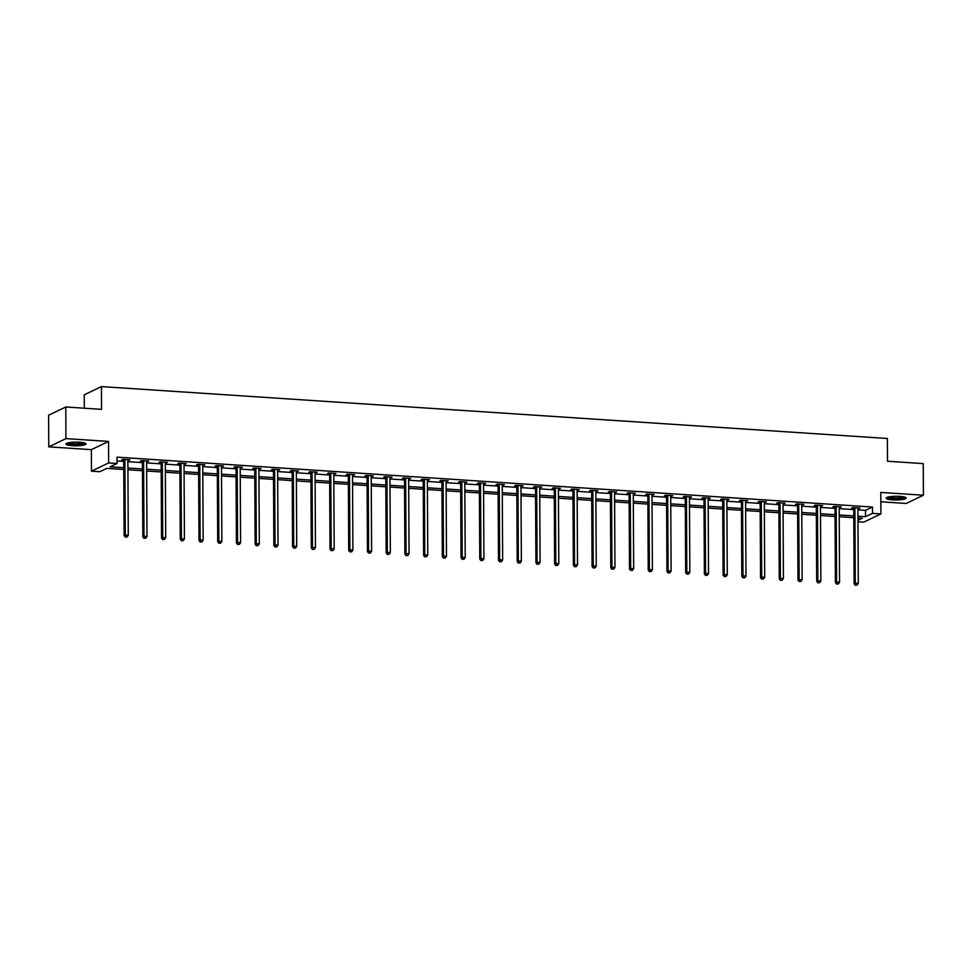 <?xml version="1.0" encoding="UTF-8"?>
<svg xmlns="http://www.w3.org/2000/svg" width="972" height="972" viewBox="0 0 972 972"><rect width="100%" height="100%" fill="white"/><g stroke="black" fill="none" stroke-linecap="round" stroke-linejoin="round"><path stroke-width="1.46" d="M72.329 445.698A10.036 1.847 179.7 0 0 85.998 443.9A10.036 1.847 179.7 0 0 79.583 442.224A10.036 1.847 179.7 0 0 65.926 444.01A10.036 1.847 179.7 0 0 72.329 445.698M892.588 499.851A10.036 1.847 179.7 0 0 906.244 498.065A10.036 1.847 179.7 0 0 899.829 496.376A10.036 1.847 179.7 0 0 886.172 498.162A10.036 1.847 179.7 0 0 892.588 499.851M123.772 469.5L106.847 468.383L99.873 471.712L91.477 471.165L108.657 462.927L117.065 463.474L110.091 466.815L123.76 467.726M91.368 449.659L108.548 441.422L65.95 438.615L65.792 406.989L48.6 415.226L48.77 446.853L91.368 449.659L91.477 471.165M84.309 408.216L84.236 394.826L101.428 386.589L887.363 438.481L887.472 461.238L923.23 463.608L923.4 495.222L880.802 492.415L880.911 513.909L863.731 522.146L857.972 521.77M880.851 501.783L906.208 503.46L923.4 495.222M65.95 438.615L48.77 446.853M857.912 509.875L865.517 510.373L872.479 507.032L117.029 457.156L117.065 463.474M117.053 460.959L123.723 461.396M127.891 461.676L142.447 462.636M146.602 462.903L161.158 463.863M165.325 464.142L179.881 465.102M184.048 465.381L198.604 466.341M202.759 466.621L217.315 467.581M221.482 467.848L236.038 468.808M240.193 469.087L254.749 470.047M258.916 470.327L273.472 471.286M277.64 471.554L292.195 472.526M296.351 472.793L310.906 473.753M315.074 474.032L329.63 474.992M333.797 475.272L348.341 476.231M352.508 476.499L367.064 477.459M371.231 477.738L385.787 478.698M389.942 478.977L404.498 479.937M408.665 480.204L423.221 481.176M427.388 481.444L441.932 482.404M446.099 482.683L460.655 483.643M464.823 483.922L479.378 484.882M483.534 485.15L498.089 486.109M502.257 486.389L516.812 487.349M520.98 487.628L535.536 488.588M539.691 488.867L554.247 489.827M558.414 490.095L572.97 491.054M577.125 491.334L591.681 492.294M595.848 492.573L610.404 493.533M614.571 493.8L629.127 494.76M633.282 495.04L647.838 495.999M652.005 496.279L666.561 497.239M670.729 497.518L685.272 498.478M689.44 498.745L703.995 499.705M708.163 499.985L722.718 500.945M726.874 501.224L741.429 502.184M745.597 502.451L760.153 503.423M764.32 503.69L778.864 504.65M783.031 504.93L797.587 505.89M801.754 506.169L816.31 507.129M820.465 507.396L835.021 508.356M839.188 508.635L853.744 509.595M858.057 507.919L857.984 508.101A1.288 1.179 64.4 0 0 857.899 508.563L860.001 508.04L852.796 507.566L851.642 508.125L853.574 508.259M839.334 506.679L839.261 506.862A1.288 1.179 64.4 0 0 839.176 507.323L841.278 506.813L834.073 506.339L832.919 506.886L834.863 507.02M820.465 506.072L822.555 505.574L815.362 505.1L814.196 505.659L816.14 505.78M801.9 504.213L801.827 504.395A1.288 1.179 64.4 0 0 801.742 504.857L803.844 504.334L796.639 503.861L795.485 504.419L797.429 504.553M783.177 502.974L783.116 503.156A1.288 1.179 64.4 0 0 783.031 503.618L785.121 503.107L777.928 502.621L776.762 503.18L778.706 503.314M764.308 502.366L766.41 501.868L759.205 501.394L758.038 501.953L759.983 502.074M745.743 500.507L745.67 500.689A1.288 1.179 64.4 0 0 745.585 501.151L747.687 500.629L740.482 500.155L739.328 500.714L741.272 500.835M727.032 499.268L726.959 499.45A1.288 1.179 64.4 0 0 726.874 499.912L728.964 499.389L721.771 498.915L720.604 499.474L722.548 499.608M708.151 498.648L710.253 498.162L703.048 497.688L701.893 498.235L703.825 498.369M689.585 496.789L689.525 496.971A1.288 1.179 64.4 0 0 689.44 497.445L691.529 496.923L684.337 496.449L683.17 497.008L685.114 497.129M670.874 495.562L670.802 495.744A1.288 1.179 64.4 0 0 670.716 496.206L672.818 495.684L665.613 495.21L664.447 495.769L666.391 495.902M651.993 494.942L654.095 494.456L646.89 493.97L645.736 494.529L647.68 494.663M633.428 493.083L633.367 493.266A1.288 1.179 64.4 0 0 633.282 493.74L635.372 493.217L628.179 492.743L627.013 493.302L628.957 493.424M614.717 491.856L614.644 492.026A1.288 1.179 64.4 0 0 614.559 492.5L616.661 491.978L609.456 491.504L608.302 492.063L610.234 492.184M595.848 491.237L597.938 490.738L590.745 490.265L589.579 490.824L591.523 490.957M577.283 489.378L577.21 489.56A1.288 1.179 64.4 0 0 577.125 490.022L579.215 489.511L572.022 489.038L570.856 489.584L572.8 489.718M558.56 488.138L558.487 488.321A1.288 1.179 64.4 0 0 558.402 488.795L560.504 488.272L553.299 487.798L552.145 488.357L554.089 488.479M539.691 487.531L541.781 487.033L534.588 486.559L533.421 487.118L535.365 487.251M521.126 485.672L521.053 485.854A1.288 1.179 64.4 0 0 520.968 486.316L523.07 485.806L515.865 485.32L514.71 485.879L516.642 486.012M502.403 484.433L502.33 484.615A1.288 1.179 64.4 0 0 502.245 485.089L504.347 484.566L497.142 484.092L495.987 484.651L497.931 484.773M483.534 483.825L485.623 483.327L478.431 482.853L477.264 483.412L479.208 483.534M464.968 481.966L464.895 482.148A1.288 1.179 64.4 0 0 464.81 482.61L466.912 482.088L459.707 481.614L458.553 482.173L460.497 482.306M446.099 481.347L448.189 480.861L440.996 480.387L439.83 480.933L441.774 481.067M427.376 480.119L429.478 479.621L422.273 479.147L421.107 479.706L423.051 479.828M408.811 478.26L408.738 478.443A1.288 1.179 64.4 0 0 408.653 478.904L410.755 478.382L403.55 477.908L402.396 478.467L404.34 478.589M389.942 477.641L392.032 477.155L384.839 476.669L383.673 477.228L385.617 477.361M371.219 476.414L373.321 475.916L366.116 475.442L364.962 475.988L366.894 476.122M352.654 474.555L352.593 474.725A1.288 1.179 64.4 0 0 352.508 475.199L354.598 474.676L347.405 474.202L346.239 474.761L348.183 474.883M333.785 473.935L335.887 473.437L328.682 472.963L327.515 473.522L329.459 473.656M315.22 472.076L315.147 472.258A1.288 1.179 64.4 0 0 315.062 472.72L317.164 472.21L309.959 471.736L308.804 472.283L310.748 472.416M296.496 470.837L296.436 471.019A1.288 1.179 64.4 0 0 296.351 471.493L298.44 470.97L291.248 470.497L290.081 471.055L292.025 471.177M277.627 470.229L279.729 469.731L272.525 469.257L271.37 469.816L273.302 469.938M259.062 468.37L258.989 468.553A1.288 1.179 64.4 0 0 258.916 469.014L261.006 468.492L253.814 468.018L252.647 468.577L254.591 468.711M240.351 467.131L240.278 467.313A1.288 1.179 64.4 0 0 240.193 467.775L242.283 467.265L235.09 466.791L233.924 467.338L235.868 467.471M221.47 466.524L223.572 466.025L216.367 465.552L215.213 466.11L217.157 466.232M202.905 464.665L202.844 464.847A1.288 1.179 64.4 0 0 202.759 465.309L204.849 464.786L197.656 464.312L196.49 464.871L198.434 465.005M184.194 463.425L184.121 463.608A1.288 1.179 64.4 0 0 184.036 464.069L186.138 463.559L178.933 463.073L177.779 463.632L179.711 463.766M165.325 462.818L167.415 462.32L160.21 461.846L159.056 462.405L161 462.526M146.76 460.959L146.687 461.129A1.288 1.179 64.4 0 0 146.602 461.603L148.692 461.08L141.499 460.607L140.333 461.165L142.276 461.287M128.037 459.72L127.964 459.902A1.288 1.179 64.4 0 0 127.879 460.363L129.981 459.841L122.776 459.367L121.621 459.926L123.566 460.06M108.548 441.422L108.657 462.927M872.479 507.032L872.516 513.362L880.911 513.909M65.792 406.989L101.55 409.346L101.428 386.589M857.96 520.336L862.298 518.258L857.948 517.967M853.781 517.699L839.237 516.74M835.069 516.46L820.514 515.5M816.346 515.221L801.791 514.261M797.635 513.981L783.08 513.022M778.912 512.754L764.357 511.794M760.189 511.515L745.633 510.555M741.478 510.276L726.922 509.316M722.755 509.049L708.199 508.077M704.044 507.809L689.488 506.849M685.321 506.57L670.765 505.61M666.598 505.331L652.042 504.371M647.887 504.103L633.331 503.144M629.163 502.864L614.608 501.904M610.44 501.625L595.897 500.665M591.729 500.398L577.174 499.426M573.006 499.158L558.45 498.199M554.295 497.919L539.739 496.959M535.572 496.68L521.016 495.72M516.849 495.453L502.305 494.493M498.138 494.213L483.582 493.254M479.415 492.974L464.859 492.014M460.704 491.747L446.148 490.775M441.981 490.508L427.425 489.548M423.257 489.268L408.702 488.308M404.546 488.029L389.991 487.069M385.823 486.802L371.268 485.842M367.112 485.563L352.557 484.603M348.389 484.323L333.833 483.363M329.666 483.084L315.11 482.124M310.955 481.857L296.399 480.897M292.232 480.618L277.676 479.658M273.509 479.378L258.965 478.418M254.798 478.151L240.242 477.179M236.075 476.912L221.519 475.952M217.364 475.673L202.808 474.713M198.64 474.433L184.085 473.473M179.917 473.206L165.374 472.246M161.206 471.967L146.651 471.007M142.483 470.727L127.927 469.768M857.936 516.193L865.554 516.703L872.516 513.362M127.927 467.994L142.471 468.954M146.638 469.233L161.194 470.193M165.362 470.472L179.917 471.432M184.073 471.699L198.628 472.659M202.796 472.939L217.351 473.899M221.519 474.178L236.062 475.138M240.23 475.405L254.786 476.377M258.953 476.645L273.509 477.604M277.664 477.884L292.22 478.844M296.387 479.123L310.943 480.083M315.11 480.35L329.666 481.31M333.821 481.59L348.377 482.549M352.544 482.829L367.1 483.789M371.268 484.068L385.811 485.028M389.979 485.295L404.534 486.255M408.702 486.535L423.257 487.494M427.413 487.774L441.968 488.734M446.136 489.001L460.692 489.961M464.859 490.24L479.403 491.2M483.57 491.48L498.126 492.44M502.293 492.719L516.849 493.679M521.004 493.946L535.56 494.906M539.727 495.185L554.283 496.145M558.45 496.425L572.994 497.385M577.161 497.652L591.717 498.624M595.885 498.891L610.44 499.851M614.596 500.13L629.151 501.09M633.319 501.37L647.874 502.33M652.042 502.597L666.598 503.557M670.753 503.836L685.309 504.796M689.476 505.076L704.032 506.035M708.187 506.303L722.743 507.275M726.91 507.542L741.466 508.502M745.633 508.781L760.189 509.741M764.344 510.021L778.9 510.98M783.067 511.248L797.623 512.208M801.791 512.487L816.334 513.447M820.502 513.726L835.057 514.686M839.225 514.966L853.781 515.925M865.517 510.373L865.554 516.703M858.835 507.967L858.835 508.599M840.112 506.728L840.112 507.372M821.401 505.501L821.401 506.133M802.678 504.261L802.678 504.893M783.954 503.022L783.967 503.654M765.243 501.795L765.243 502.427M746.52 500.556L746.52 501.188M727.809 499.316L727.809 499.948M709.086 498.077L709.086 498.721M690.363 496.85L690.375 497.482M671.652 495.611L671.652 496.242M652.929 494.371L652.929 495.003M634.206 493.144L634.218 493.776M615.495 491.905L615.495 492.537M596.772 490.666L596.784 491.297M578.061 489.426L578.061 490.07M559.337 488.199L559.337 488.831M540.614 486.96L540.626 487.592M521.903 485.721L521.903 486.352M503.18 484.481L503.18 485.125M484.469 483.254L484.469 483.886M465.746 482.015L465.746 482.647M447.023 480.776L447.035 481.407M428.312 479.548L428.312 480.18M409.589 478.309L409.589 478.941M390.878 477.07L390.878 477.702M372.155 475.83L372.155 476.474M353.431 474.603L353.443 475.235M334.72 473.364L334.72 473.996M315.997 472.125L315.997 472.757M297.274 470.898L297.286 471.529M278.563 469.658L278.563 470.29M259.84 468.419L259.852 469.051M241.129 467.18L241.129 467.824M222.406 465.953L222.406 466.584M203.683 464.713L203.695 465.345M184.972 463.474L184.972 464.106M166.248 462.247L166.248 462.879M147.537 461.007L147.537 461.639M128.814 459.768L128.814 460.4M854.898 508.368L853.744 508.927L854.133 583.795L855.287 583.249L854.898 508.368A1.288 1.179 64.4 0 0 854.813 507.894L854.74 507.7M855.858 585.108L857.049 585.193L855.858 585.108L855.287 583.249L858.288 583.443L857.899 508.563M853.744 508.927A1.288 1.179 64.4 0 0 853.647 508.441L853.331 507.603M854.133 583.795L855.384 585.338M857.049 585.193L858.288 583.443M904.871 497.142A8.687 1.592 -0.3 0 1 896.646 498.697A8.687 1.592 -0.3 0 1 887.618 497.397A8.687 1.592 -0.3 0 1 887.533 497.239M886.586 497.64A9.975 1.835 179.7 0 0 896.208 498.94A9.975 1.835 179.7 0 0 905.819 497.543M888.542 496.959A8.043 1.482 179.7 0 0 896.208 497.943A8.043 1.482 179.7 0 0 903.863 496.886M84.625 442.989A8.687 1.592 -0.3 0 1 72.815 444.447A8.687 1.592 -0.3 0 1 67.275 443.074M68.295 442.807A8.043 1.482 179.7 0 0 73.046 443.706A8.043 1.482 179.7 0 0 83.604 442.722M66.339 443.475A9.975 1.835 179.7 0 0 72.353 444.666A9.975 1.835 179.7 0 0 85.572 443.378M836.187 507.129L835.021 507.688L835.41 582.568L836.576 582.009L836.187 507.129A1.288 1.179 64.4 0 0 836.09 506.655L836.017 506.461M837.135 583.88L838.338 583.953L837.135 583.88L836.576 582.009L839.577 582.204L839.176 507.323M835.021 507.688A1.288 1.179 64.4 0 0 834.936 507.214L834.62 506.376M835.41 582.568L836.673 584.099M838.338 583.953L839.577 582.204M817.464 505.89L816.298 506.448L816.699 581.329L817.853 580.77L817.464 505.89A1.288 1.179 64.4 0 0 817.379 505.416L817.306 505.221M818.412 582.641L819.615 582.726L818.412 582.641L817.853 580.77L820.854 580.964L820.465 506.096A1.288 1.179 64.4 0 1 820.55 505.622L820.623 505.452M816.298 506.448A1.288 1.179 64.4 0 0 816.213 505.975L815.897 505.136M816.699 581.329L817.95 582.86M819.615 582.726L820.854 580.964M798.741 504.662L797.587 505.221L797.976 580.09L799.142 579.531L798.741 504.662A1.288 1.179 64.4 0 0 798.656 504.176L798.583 503.994M799.701 581.402L800.892 581.487L799.701 581.402L799.142 579.531L802.143 579.737L801.742 504.857M797.587 505.221A1.288 1.179 64.4 0 0 797.49 504.735L797.174 503.897M797.976 580.09L799.239 581.633M800.892 581.487L802.143 579.737M780.03 503.423L778.864 503.982L779.252 578.85L780.419 578.304L780.03 503.423A1.288 1.179 64.4 0 0 779.933 502.949L779.872 502.755M780.978 580.175L782.181 580.248L780.978 580.175L780.419 578.304L783.42 578.498L783.031 503.618M778.864 503.982A1.288 1.179 64.4 0 0 778.779 503.508L778.463 502.658M779.252 578.85L780.516 580.393M782.181 580.248L783.42 578.498M761.307 502.184L760.153 502.743L760.541 577.623L761.696 577.064L761.307 502.184A1.288 1.179 64.4 0 0 761.222 501.71L761.149 501.516M762.267 578.935L763.457 579.008L762.267 578.935L761.696 577.064L764.697 577.259L764.308 502.39A1.288 1.179 64.4 0 1 764.393 501.917L764.466 501.734M760.153 502.743A1.288 1.179 64.4 0 0 760.055 502.269L759.74 501.43M760.541 577.623L761.793 579.154M763.457 579.008L764.697 577.259M742.596 500.957L741.429 501.503L741.818 576.384L742.985 575.825L742.596 500.957A1.288 1.179 64.4 0 0 742.499 500.471L742.426 500.288M743.544 577.696L744.746 577.781L743.544 577.696L742.985 575.825L745.986 576.032L745.585 501.151M741.429 501.503A1.288 1.179 64.4 0 0 741.344 501.03L741.029 500.191M741.818 576.384L743.082 577.927M744.746 577.781L745.986 576.032M723.873 499.717L722.706 500.276L723.107 575.145L724.262 574.586L723.873 499.717A1.288 1.179 64.4 0 0 723.788 499.243L723.715 499.049M724.82 576.457L726.023 576.542L724.82 576.457L724.262 574.586L727.263 574.792L726.874 499.912M722.706 500.276A1.288 1.179 64.4 0 0 722.621 499.79L722.305 498.952M723.107 575.145L724.359 576.688M726.023 576.542L727.263 574.792M705.15 498.478L703.995 499.037L704.384 573.917L705.551 573.359L705.15 498.478A1.288 1.179 64.4 0 0 705.064 498.004L704.992 497.81M706.109 575.23L707.3 575.303L706.109 575.23L705.551 573.359L708.539 573.553L708.151 498.672A1.288 1.179 64.4 0 1 708.236 498.211L708.309 498.029M703.995 499.037A1.288 1.179 64.4 0 0 703.898 498.563L703.582 497.725M704.384 573.917L705.636 575.448M707.3 575.303L708.539 573.553M686.439 497.239L685.272 497.798L685.661 572.678L686.827 572.119L686.439 497.239A1.288 1.179 64.4 0 0 686.341 496.765L686.268 496.571M687.386 573.99L688.589 574.075L687.386 573.99L686.827 572.119L689.828 572.314L689.44 497.445M685.272 497.798A1.288 1.179 64.4 0 0 685.187 497.324L684.871 496.485M685.661 572.678L686.925 574.209M688.589 574.075L689.828 572.314M667.715 496.012L666.561 496.571L666.95 571.439L668.104 570.88L667.715 496.012A1.288 1.179 64.4 0 0 667.63 495.526L667.557 495.343M668.663 572.751L669.866 572.836L668.663 572.751L668.104 570.88L671.105 571.086L670.716 496.206M666.561 496.571A1.288 1.179 64.4 0 0 666.464 496.085L666.148 495.246M666.95 571.439L668.201 572.982M669.866 572.836L671.105 571.086M648.992 494.772L647.838 495.331L648.227 570.2L649.393 569.653L648.992 494.772A1.288 1.179 64.4 0 0 648.907 494.298L648.834 494.104M649.952 571.524L651.155 571.597L649.952 571.524L649.393 569.653L652.394 569.847L651.993 494.967A1.288 1.179 64.4 0 1 652.078 494.505L652.151 494.323M647.838 495.331A1.288 1.179 64.4 0 0 647.753 494.845L647.425 494.007M648.227 570.2L649.49 571.743M651.155 571.597L652.394 569.847M630.281 493.533L629.115 494.092L629.516 568.972L630.67 568.413L630.281 493.533A1.288 1.179 64.4 0 0 630.196 493.059L630.123 492.865M631.229 570.285L632.432 570.357L631.229 570.285L630.67 568.413L633.671 568.608L633.282 493.74M629.115 494.092A1.288 1.179 64.4 0 0 629.03 493.618L628.714 492.78M629.516 568.972L630.767 570.503M632.432 570.357L633.671 568.608M611.558 492.306L610.404 492.853L610.793 567.733L611.959 567.174L611.558 492.306A1.288 1.179 64.4 0 0 611.473 491.82L611.4 491.638M612.518 569.045L613.709 569.13L612.518 569.045L611.959 567.174L614.948 567.369L614.559 492.5M610.404 492.853A1.288 1.179 64.4 0 0 610.307 492.379L609.991 491.54M610.793 567.733L612.044 569.264M613.709 569.13L614.948 567.369M592.847 491.067L591.681 491.625L592.07 566.494L593.236 565.935L592.847 491.067A1.288 1.179 64.4 0 0 592.75 490.593L592.677 490.398M593.795 567.806L594.998 567.891L593.795 567.806L593.236 565.935L596.237 566.141L595.848 491.261A1.288 1.179 64.4 0 1 595.921 490.799L595.994 490.617M591.681 491.625A1.288 1.179 64.4 0 0 591.596 491.139L591.28 490.301M592.07 566.494L593.333 568.037M594.998 567.891L596.237 566.141M574.124 489.827L572.958 490.386L573.359 565.267L574.513 564.708L574.124 489.827A1.288 1.179 64.4 0 0 574.039 489.353L573.966 489.159M575.072 566.579L576.275 566.652L575.072 566.579L574.513 564.708L577.514 564.902L577.125 490.022M572.958 490.386A1.288 1.179 64.4 0 0 572.873 489.912L572.557 489.062M573.359 565.267L574.61 566.798M576.275 566.652L577.514 564.902M555.401 488.588L554.247 489.147L554.635 564.027L555.802 563.468L555.401 488.588A1.288 1.179 64.4 0 0 555.316 488.114L555.243 487.92M556.361 565.34L557.563 565.425L556.361 565.34L555.802 563.468L558.803 563.663L558.402 488.795M554.247 489.147A1.288 1.179 64.4 0 0 554.162 488.673L553.833 487.835M554.635 564.027L555.899 565.558M557.563 565.425L558.803 563.663M536.69 487.361L535.523 487.908L535.924 562.788L537.079 562.229L536.69 487.361A1.288 1.179 64.4 0 0 536.593 486.875L536.532 486.693M537.638 564.1L538.84 564.185L537.638 564.1L537.079 562.229L540.08 562.436L539.691 487.555A1.288 1.179 64.4 0 1 539.776 487.094L539.837 486.911M535.523 487.908A1.288 1.179 64.4 0 0 535.438 487.434L535.122 486.595M535.924 562.788L537.176 564.331M538.84 564.185L540.08 562.436M517.967 486.122L516.812 486.68L517.201 561.549L518.355 561.002L517.967 486.122A1.288 1.179 64.4 0 0 517.882 485.648L517.809 485.453M518.927 562.873L520.117 562.946L518.927 562.873L518.355 561.002L521.357 561.196L520.968 486.316M516.812 486.68A1.288 1.179 64.4 0 0 516.715 486.194L516.399 485.356M517.201 561.549L518.453 563.092M520.117 562.946L521.357 561.196M499.256 484.882L498.089 485.441L498.478 560.322L499.644 559.763L499.256 484.882A1.288 1.179 64.4 0 0 499.158 484.408L499.086 484.214M500.203 561.634L501.406 561.707L500.203 561.634L499.644 559.763L502.646 559.957L502.245 485.089M498.089 485.441A1.288 1.179 64.4 0 0 498.004 484.967L497.688 484.129M498.478 560.322L499.742 561.852M501.406 561.707L502.646 559.957M480.533 483.655L479.366 484.202L479.767 559.082L480.921 558.523L480.533 483.655A1.288 1.179 64.4 0 0 480.447 483.169L480.375 482.987M481.48 560.394L482.683 560.48L481.48 560.394L480.921 558.523L483.922 558.718L483.534 483.849A1.288 1.179 64.4 0 1 483.619 483.376L483.692 483.206M479.366 484.202A1.288 1.179 64.4 0 0 479.281 483.728L478.965 482.89M479.767 559.082L481.019 560.613M482.683 560.48L483.922 558.718M461.809 482.416L460.655 482.975L461.044 557.843L462.21 557.284L461.809 482.416A1.288 1.179 64.4 0 0 461.724 481.93L461.651 481.748M462.769 559.155L463.972 559.24L462.769 559.155L462.21 557.284L465.211 557.491L464.81 482.61M460.655 482.975A1.288 1.179 64.4 0 0 460.558 482.489L460.242 481.65M461.044 557.843L462.308 559.386M463.972 559.24L465.211 557.491M443.098 481.176L441.932 481.735L442.321 556.616L443.487 556.057L443.098 481.176A1.288 1.179 64.4 0 0 443.001 480.703L442.94 480.508M444.046 557.928L445.249 558.001L444.046 557.928L443.487 556.057L446.488 556.251L446.099 481.371A1.288 1.179 64.4 0 1 446.184 480.909L446.245 480.727M441.932 481.735A1.288 1.179 64.4 0 0 441.847 481.262L441.531 480.411M442.321 556.616L443.584 558.147M445.249 558.001L446.488 556.251M424.375 479.937L423.221 480.496L423.61 555.377L424.764 554.818L424.375 479.937A1.288 1.179 64.4 0 0 424.29 479.463L424.217 479.269M425.335 556.689L426.526 556.762L425.335 556.689L424.764 554.818L427.765 555.012L427.376 480.144A1.288 1.179 64.4 0 1 427.461 479.67L427.534 479.488M423.221 480.496A1.288 1.179 64.4 0 0 423.124 480.022L422.808 479.184M423.61 555.377L424.861 556.907M426.526 556.762L427.765 555.012M405.664 478.71L404.498 479.257L404.887 554.137L406.053 553.578L405.664 478.71A1.288 1.179 64.4 0 0 405.567 478.224L405.494 478.042M406.612 555.449L407.815 555.534L406.612 555.449L406.053 553.578L409.054 553.785L408.653 478.904M404.498 479.257A1.288 1.179 64.4 0 0 404.413 478.783L404.097 477.945M404.887 554.137L406.15 555.68M407.815 555.534L409.054 553.785M386.941 477.471L385.775 478.03L386.176 552.898L387.33 552.351L386.941 477.471A1.288 1.179 64.4 0 0 386.856 476.997L386.783 476.802M387.889 554.222L389.092 554.295L387.889 554.222L387.33 552.351L390.331 552.546L389.942 477.665A1.288 1.179 64.4 0 1 390.027 477.203L390.1 477.021M385.775 478.03A1.288 1.179 64.4 0 0 385.69 477.544L385.374 476.705M386.176 552.898L387.427 554.441M389.092 554.295L390.331 552.546M368.218 476.231L367.064 476.79L367.452 551.671L368.619 551.112L368.218 476.231A1.288 1.179 64.4 0 0 368.133 475.758L368.06 475.563M369.178 552.983L370.368 553.056L369.178 552.983L368.619 551.112L371.608 551.306L371.219 476.438A1.288 1.179 64.4 0 1 371.304 475.964L371.377 475.782M367.064 476.79A1.288 1.179 64.4 0 0 366.966 476.316L366.651 475.478M367.452 551.671L368.704 553.202M370.368 553.056L371.608 551.306M349.507 474.992L348.341 475.551L348.729 550.431L349.896 549.873L349.507 474.992A1.288 1.179 64.4 0 0 349.41 474.518L349.337 474.324M350.455 551.744L351.657 551.829L350.455 551.744L349.896 549.873L352.897 550.067L352.508 475.199M348.341 475.551A1.288 1.179 64.4 0 0 348.255 475.077L347.94 474.239M348.729 550.431L349.993 551.962M351.657 551.829L352.897 550.067M330.784 473.765L329.63 474.324L330.018 549.192L331.173 548.633L330.784 473.765A1.288 1.179 64.4 0 0 330.699 473.279L330.626 473.097M331.731 550.504L332.934 550.589L331.731 550.504L331.173 548.633L334.174 548.84L333.785 473.959A1.288 1.179 64.4 0 1 333.87 473.498L333.943 473.315M329.63 474.324A1.288 1.179 64.4 0 0 329.532 473.838L329.216 473M330.018 549.192L331.27 550.735M332.934 550.589L334.174 548.84M312.061 472.526L310.906 473.085L311.295 547.953L312.462 547.406L312.061 472.526A1.288 1.179 64.4 0 0 311.976 472.052L311.903 471.857M313.02 549.277L314.223 549.35L313.02 549.277L312.462 547.406L315.463 547.601L315.062 472.72M310.906 473.085A1.288 1.179 64.4 0 0 310.821 472.611L310.493 471.76M311.295 547.953L312.559 549.496M314.223 549.35L315.463 547.601M293.35 471.286L292.183 471.845L292.584 546.726L293.738 546.167L293.35 471.286A1.288 1.179 64.4 0 0 293.265 470.813L293.192 470.618M294.297 548.038L295.5 548.111L294.297 548.038L293.738 546.167L296.739 546.361L296.351 471.493M292.183 471.845A1.288 1.179 64.4 0 0 292.098 471.371L291.782 470.533M292.584 546.726L293.836 548.257M295.5 548.111L296.739 546.361M274.626 470.059L273.472 470.606L273.861 545.486L275.027 544.928L274.626 470.059A1.288 1.179 64.4 0 0 274.541 469.573L274.469 469.391M275.586 546.799L276.777 546.884L275.586 546.799L275.027 544.928L278.016 545.134L277.627 470.254A1.288 1.179 64.4 0 1 277.713 469.792L277.785 469.61M273.472 470.606A1.288 1.179 64.4 0 0 273.375 470.132L273.059 469.294M273.861 545.486L275.112 547.029M276.777 546.884L278.016 545.134M255.915 468.82L254.749 469.379L255.138 544.247L256.304 543.7L255.915 468.82A1.288 1.179 64.4 0 0 255.818 468.346L255.745 468.152M256.863 545.559L258.066 545.644L256.863 545.559L256.304 543.7L259.305 543.895L258.916 469.014M254.749 469.379A1.288 1.179 64.4 0 0 254.664 468.893L254.348 468.054M255.138 544.247L256.401 545.79M258.066 545.644L259.305 543.895M237.192 467.581L236.026 468.14L236.427 543.02L237.581 542.461L237.192 467.581A1.288 1.179 64.4 0 0 237.107 467.107L237.034 466.912M238.14 544.332L239.343 544.405L238.14 544.332L237.581 542.461L240.582 542.655L240.193 467.775M236.026 468.14A1.288 1.179 64.4 0 0 235.941 467.666L235.625 466.827M236.427 543.02L237.678 544.551M239.343 544.405L240.582 542.655M218.469 466.341L217.315 466.9L217.704 541.781L218.87 541.222L218.469 466.341A1.288 1.179 64.4 0 0 218.384 465.867L218.311 465.673M219.429 543.093L220.632 543.178L219.429 543.093L218.87 541.222L221.871 541.416L221.47 466.548A1.288 1.179 64.4 0 1 221.555 466.074L221.628 465.892M217.315 466.9A1.288 1.179 64.4 0 0 217.23 466.426L216.902 465.588M217.704 541.781L218.967 543.312M220.632 543.178L221.871 541.416M199.758 465.114L198.592 465.673L198.993 540.541L200.147 539.982L199.758 465.114A1.288 1.179 64.4 0 0 199.661 464.628L199.6 464.446M200.706 541.854L201.909 541.939L200.706 541.854L200.147 539.982L203.148 540.189L202.759 465.309M198.592 465.673A1.288 1.179 64.4 0 0 198.507 465.187L198.191 464.349M198.993 540.541L200.244 542.084M201.909 541.939L203.148 540.189M181.035 463.875L179.881 464.434L180.27 539.302L181.424 538.755L181.035 463.875A1.288 1.179 64.4 0 0 180.95 463.401L180.877 463.207M181.995 540.626L183.186 540.699L181.995 540.626L181.424 538.755L184.425 538.95L184.036 464.069M179.881 464.434A1.288 1.179 64.4 0 0 179.784 463.948L179.468 463.109M180.27 539.302L181.521 540.845M183.186 540.699L184.425 538.95M162.324 462.636L161.158 463.194L161.546 538.075L162.713 537.516L162.324 462.636A1.288 1.179 64.4 0 0 162.227 462.162L162.154 461.967M163.272 539.387L164.475 539.46L163.272 539.387L162.713 537.516L165.714 537.71L165.313 462.842A1.288 1.179 64.4 0 1 165.398 462.368L165.471 462.186M161.158 463.194A1.288 1.179 64.4 0 0 161.073 462.721L160.757 461.882M161.546 538.075L162.81 539.606M164.475 539.46L165.714 537.71M143.601 461.408L142.434 461.955L142.835 536.836L143.99 536.277L143.601 461.408A1.288 1.179 64.4 0 0 143.516 460.922L143.443 460.74M144.549 538.148L145.751 538.233L144.549 538.148L143.99 536.277L146.991 536.471L146.602 461.603M142.434 461.955A1.288 1.179 64.4 0 0 142.349 461.481L142.034 460.643M142.835 536.836L144.087 538.367M145.751 538.233L146.991 536.471M124.878 460.169L123.723 460.728L124.112 535.596L125.279 535.037L124.878 460.169A1.288 1.179 64.4 0 0 124.793 459.695L124.72 459.501M125.838 536.909L127.04 536.994L125.838 536.909L125.279 535.037L128.28 535.244L127.879 460.363M123.723 460.728A1.288 1.179 64.4 0 0 123.626 460.242L123.31 459.404M124.112 535.596L125.376 537.139M127.04 536.994L128.28 535.244M854.813 507.894L853.647 508.441M836.09 506.655L834.936 507.214M817.379 505.416L816.213 505.975M798.656 504.176L797.49 504.735M779.933 502.949L778.779 503.508M761.222 501.71L760.055 502.269M742.499 500.471L741.344 501.03M723.788 499.243L722.621 499.79M705.064 498.004L703.898 498.563M686.341 496.765L685.187 497.324M667.63 495.526L666.464 496.085M648.907 494.298L647.753 494.845M630.196 493.059L629.03 493.618M611.473 491.82L610.307 492.379M592.75 490.593L591.596 491.139M574.039 489.353L572.873 489.912M555.316 488.114L554.162 488.673M536.593 486.875L535.438 487.434M517.882 485.648L516.715 486.194M499.158 484.408L498.004 484.967M480.447 483.169L479.281 483.728M461.724 481.93L460.558 482.489M443.001 480.703L441.847 481.262M424.29 479.463L423.124 480.022M405.567 478.224L404.413 478.783M386.856 476.997L385.69 477.544M368.133 475.758L366.966 476.316M349.41 474.518L348.255 475.077M330.699 473.279L329.532 473.838M311.976 472.052L310.821 472.611M293.265 470.813L292.098 471.371M274.541 469.573L273.375 470.132M255.818 468.346L254.664 468.893M237.107 467.107L235.941 467.666M218.384 465.867L217.23 466.426M199.661 464.628L198.507 465.187M180.95 463.401L179.784 463.948M162.227 462.162L161.073 462.721M143.516 460.922L142.349 461.481M124.793 459.695L123.626 460.242"/></g></svg>

